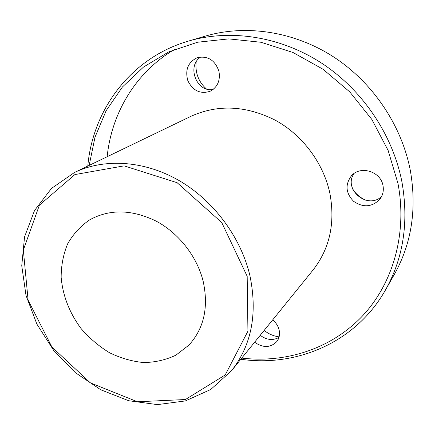 <?xml version="1.0" encoding="UTF-8"?>
<svg xmlns="http://www.w3.org/2000/svg" width="435" height="435" viewBox="0 0 435 435"><rect width="100%" height="100%" fill="white"/><g stroke="black" fill="none" stroke-linecap="round" stroke-linejoin="round"><path stroke-width="0.65" d="M74.526 172.461L191.008 116.281C217.794 104.193 245.862 105.482 275.208 120.152C302.537 135.057 323.461 163.098 329.888 193.347C335.374 223.133 329.714 248.749 312.912 270.195L231.545 370.718C251.658 345.08 257.759 313.298 249.853 275.371C240.702 236.819 213.248 200.16 178.513 180.22C143.697 160.384 104.123 158.199 74.526 172.461L51.466 188.431L34.55 210.48L24.556 236.852L21.75 265.741L26.008 295.392L36.877 324.108L53.635 350.327L75.32 372.637L100.773 389.787L128.657 400.722L157.421 404.615L185.386 400.923L210.719 389.504L231.545 370.718M203.129 281.113C208.795 307.164 204.037 328.512 188.861 345.162L175.876 355.188C165.882 359.924 155.143 362.377 143.653 362.556C132.033 361.42 120.685 358.163 109.598 352.774C98.941 346.287 89.436 338.223 81.084 328.577C69.459 312.863 62.819 295.789 61.15 277.361C61.172 265.442 63.336 254.274 67.648 243.845C73.156 234.139 80.48 226.146 89.626 219.871C109.642 208.903 131.81 209.317 156.127 221.11C178.742 233.117 196.924 256.329 203.129 281.113M188.366 41.113L205.353 36.11C245.454 24.344 293.277 31.13 332.998 56.534C372.599 82.09 401.701 125.215 410.384 170.743C416.958 209.126 411.575 243.747 394.235 274.599L385.481 289.987C403.419 258.08 408.916 222.122 401.962 182.102C392.789 134.632 362.301 89.507 320.986 62.732C279.542 36.105 229.827 28.938 188.366 41.113C130.549 57.931 92.688 109.946 87.794 166.061M255.144 342.655L254.339 342.557M107.157 156.725C111.55 113.138 135.774 71.992 174.935 49.209M240.816 359.267C296.561 367.357 355.868 342.416 385.481 289.987M352.899 189.464C356.135 194.233 360.408 197.811 365.721 200.198M196.147 61.998C195.092 72.765 198.496 81.736 206.359 88.914M264.175 330.41C268.651 334.026 273.631 336.173 279.118 336.848M89.164 165.403L94.993 137.194L106.124 110.729L122.404 87.011L143.501 67.061L168.845 51.841L197.626 42.222L228.777 38.889L261.038 42.271L292.956 52.477L323.02 69.236L349.745 91.883L371.8 119.38L388.118 150.412L397.971 183.439C407.666 234.389 392.506 284.724 361.431 317.066C330.089 349.31 285.181 363.269 241.773 358.087M383.001 185.62C383.904 190.709 382.849 195.266 379.847 199.29C372.017 207.163 363.29 207.854 353.66 201.367C345.64 193.058 344.939 184.489 351.545 175.664C360.593 165.24 380.832 171.493 383.001 185.62M218.963 71.356C220.469 80.665 217.473 87.326 209.975 91.345C200.23 94.264 192.857 90.73 187.855 80.736C184.891 69.904 188.012 62.221 197.218 57.692C207.778 55.533 215.02 60.084 218.963 71.356M272.674 319.91C275.997 322.661 278.144 326.016 279.118 329.964C280.053 334.325 279.324 338.147 276.937 341.426C270.635 347.869 263.191 348.141 254.605 342.231M278.955 337.435C272.799 340.73 266.552 340.018 260.206 335.309M213.199 89.403C196.642 92.965 186.213 65.734 200.916 56.931M381.571 196.549C367.466 209.92 342.883 189.285 354.003 173.554M247.183 276.312L247.934 331.171L225.205 374.954L185.435 399.52L137.503 401.771L90.393 382.887L51.885 346.989L28.112 300.188L23.327 250.038L39.395 205.173L74.88 174.576L124.105 165.86L177.143 182.711L221.758 222.557L247.183 276.312"/></g></svg>
